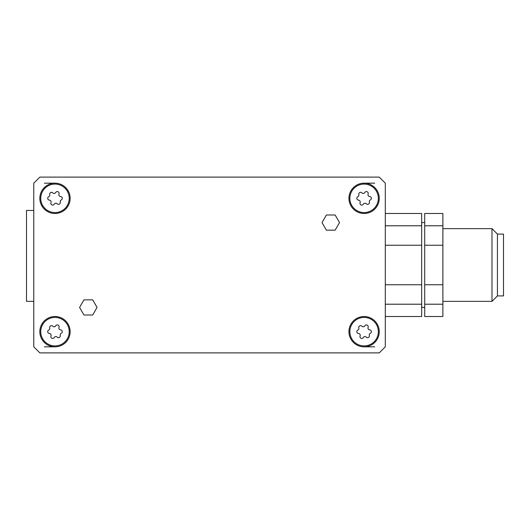<?xml version="1.0" encoding="UTF-8"?>
<svg xmlns="http://www.w3.org/2000/svg" width="530" height="530" viewBox="0 0 530 530"><rect width="100%" height="100%" fill="white"/><g stroke="black" fill="none" stroke-linecap="round" stroke-linejoin="round"><path stroke-width="0.79" d="M326.387 230.152L322.015 222.573L326.387 214.994L335.139 214.994L339.511 222.573L335.139 230.152L326.387 230.152M83.945 315.005L79.573 307.426L83.945 299.848L92.697 299.848L97.07 307.426L92.697 315.005L83.945 315.005M39.836 177.113L379.248 177.113L385.31 183.175L385.31 346.825L379.248 352.887L39.836 352.887L33.774 346.825L33.774 183.175L39.836 177.113M54.987 213.484A15.151 15.151 0 0 1 41.863 190.754A15.151 15.151 0 0 1 68.112 190.754A15.151 15.151 0 0 1 54.987 213.484M54.987 346.825A15.151 15.151 0 0 1 41.863 324.095A15.151 15.151 0 0 1 68.112 324.095A15.151 15.151 0 0 1 54.987 346.825L44.381 346.825M364.097 346.825A15.151 15.151 0 0 1 350.973 324.095A15.151 15.151 0 0 1 377.221 324.095A15.151 15.151 0 0 1 364.097 346.825L374.703 346.825M364.097 213.484A15.151 15.151 0 0 1 350.973 190.754A15.151 15.151 0 0 1 377.221 190.754A15.151 15.151 0 0 1 364.097 213.484M33.774 210.45L26.5 210.45L26.5 301.365L33.774 301.365M374.703 183.175L364.097 183.175M54.987 183.175L44.381 183.175M49.727 194.596A1.815 1.815 0 0 1 48.747 196.69A1.815 1.815 0 0 0 49.409 200.141A1.815 1.815 0 0 1 50.986 202.612A1.815 1.815 0 0 0 51.907 204.918A1.815 1.815 0 0 0 54.272 204.149A1.815 1.815 0 0 1 57.174 203.772A1.815 1.815 0 0 0 60.248 202.062A1.815 1.815 0 0 1 61.228 199.969A1.815 1.815 0 0 0 60.566 196.517A1.815 1.815 0 0 1 58.989 194.046A1.815 1.815 0 0 0 58.061 191.741A1.815 1.815 0 0 0 55.703 192.509A1.815 1.815 0 0 1 52.801 192.887A1.815 1.815 0 0 0 49.727 194.596M424.709 284.756L424.709 304.213L442.888 304.213L442.888 284.756L424.709 284.756L424.709 213.484L442.888 213.484L442.888 225.787L424.709 225.787M385.31 304.213L421.675 304.213L421.675 316.516L385.31 316.516M421.675 304.213L421.675 213.484L385.31 213.484M421.675 245.244L385.31 245.244M421.675 225.787L385.31 225.787M421.675 284.756L385.31 284.756M442.888 284.756L442.888 245.244L424.709 245.244M442.888 245.244L442.888 225.787M442.888 304.213L442.888 316.516L424.709 316.516L424.709 304.213M497.438 295.912L503.5 295.912L503.5 234.088L497.438 234.088L491.986 228.635L491.986 301.365L497.438 295.912L497.438 234.088M442.888 228.635L491.986 228.635M421.675 222.573L424.709 222.573M364.097 184.089A14.244 14.244 0 0 0 351.761 205.448A14.244 14.244 0 0 0 376.433 205.448A14.244 14.244 0 0 0 364.097 184.089M358.518 200.141A1.815 1.815 0 0 1 357.856 196.69A1.815 1.815 0 0 0 358.837 194.596A1.815 1.815 0 0 1 361.91 192.887A1.815 1.815 0 0 0 364.812 192.509A1.815 1.815 0 0 1 367.177 191.741A1.815 1.815 0 0 1 368.098 194.046A1.815 1.815 0 0 0 369.675 196.517A1.815 1.815 0 0 1 370.337 199.969A1.815 1.815 0 0 0 369.364 202.062A1.815 1.815 0 0 1 366.283 203.772A1.815 1.815 0 0 0 363.381 204.149A1.815 1.815 0 0 1 361.023 204.918A1.815 1.815 0 0 1 360.095 202.612A1.815 1.815 0 0 0 358.518 200.141M364.097 317.43A14.244 14.244 0 0 0 351.761 338.789A14.244 14.244 0 0 0 376.433 338.789A14.244 14.244 0 0 0 364.097 317.43M358.518 333.483A1.815 1.815 0 0 1 357.856 330.031A1.815 1.815 0 0 0 358.837 327.938A1.815 1.815 0 0 1 361.91 326.228A1.815 1.815 0 0 0 364.812 325.851A1.815 1.815 0 0 1 367.177 325.082A1.815 1.815 0 0 1 368.098 327.388A1.815 1.815 0 0 0 369.675 329.859A1.815 1.815 0 0 1 370.337 333.31A1.815 1.815 0 0 0 369.364 335.404A1.815 1.815 0 0 1 366.283 337.113A1.815 1.815 0 0 0 363.381 337.491A1.815 1.815 0 0 1 361.023 338.259A1.815 1.815 0 0 1 360.095 335.954A1.815 1.815 0 0 0 358.518 333.483M54.987 317.43A14.244 14.244 0 0 0 42.652 338.789A14.244 14.244 0 0 0 67.323 338.789A14.244 14.244 0 0 0 54.987 317.43M49.409 333.483A1.815 1.815 0 0 1 48.747 330.031A1.815 1.815 0 0 0 49.727 327.938A1.815 1.815 0 0 1 52.801 326.228A1.815 1.815 0 0 0 55.703 325.851A1.815 1.815 0 0 1 58.061 325.082A1.815 1.815 0 0 1 58.989 327.388A1.815 1.815 0 0 0 60.566 329.859A1.815 1.815 0 0 1 61.228 333.31A1.815 1.815 0 0 0 60.248 335.404A1.815 1.815 0 0 1 57.174 337.113A1.815 1.815 0 0 0 54.272 337.491A1.815 1.815 0 0 1 51.907 338.259A1.815 1.815 0 0 1 50.986 335.954A1.815 1.815 0 0 0 49.409 333.483M54.987 184.089A14.244 14.244 0 0 0 42.652 205.448A14.244 14.244 0 0 0 67.323 205.448A14.244 14.244 0 0 0 54.987 184.089M442.888 301.365L491.986 301.365M421.675 307.426L424.709 307.426"/></g></svg>
